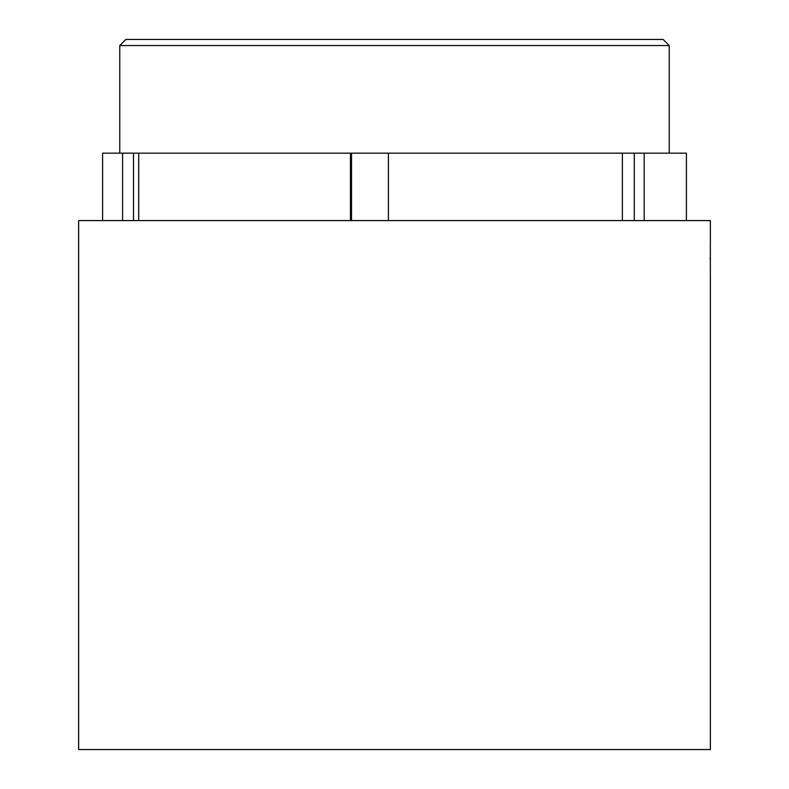 <?xml version="1.0" encoding="UTF-8"?>
<svg xmlns="http://www.w3.org/2000/svg" width="789" height="789" viewBox="0 0 789 789"><rect width="100%" height="100%" fill="white"/><g stroke="black" fill="none" stroke-linecap="round" stroke-linejoin="round"><path stroke-width="1.18" d="M710.327 243.111L710.327 274.197M686.4 220.575L686.4 153.165L133.519 153.165L133.519 220.575M350.464 153.165L350.464 220.575M119.76 45.545L125.855 39.45L663.145 39.45L669.24 45.545L119.76 45.545L119.76 153.165M709.942 258.654C710.396 279.484 710.396 279.484 709.942 258.654C710.396 237.824 710.396 237.824 709.942 258.654M710.356 242.509L710.356 220.575L78.644 220.575L78.644 749.55L710.356 749.55L710.356 274.799M351.499 153.165L351.499 220.575M634.287 153.165L634.287 220.575M133.519 153.165L102.6 153.165L102.6 220.575M122.581 153.165L122.581 220.575M138.716 153.165L138.716 220.575M388.395 153.165L388.395 220.575M622.383 153.165L622.383 220.575M644.189 153.165L644.189 220.575M669.24 45.545L669.24 153.165"/></g></svg>
